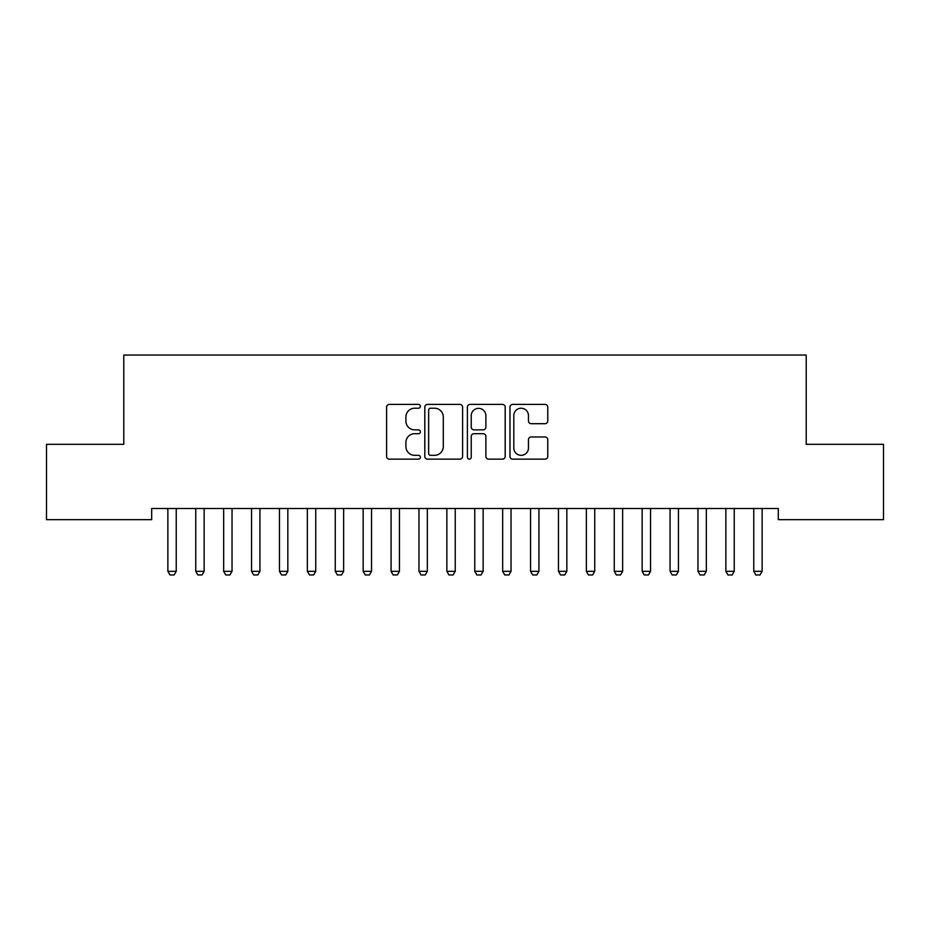 <?xml version="1.0" encoding="UTF-8"?>
<svg xmlns="http://www.w3.org/2000/svg" width="930" height="930" viewBox="0 0 930 930"><rect width="100%" height="100%" fill="white"/><g stroke="black" fill="none" stroke-linecap="round" stroke-linejoin="round"><path stroke-width="1.4" d="M420.36 406.305A1.918 1.918 0 0 0 418.442 404.387L389.345 404.387A2.744 2.744 0 0 0 386.613 407.119L386.613 456.421A2.744 2.744 0 0 0 389.345 459.153L418.442 459.153A1.918 1.918 0 0 0 420.36 457.235A1.918 1.918 0 0 0 418.442 455.328L414.675 455.328A8.765 8.765 0 0 1 405.91 446.563L405.91 442.448A8.765 8.765 0 0 1 414.675 433.694L418.442 433.694A1.918 1.918 0 0 0 420.36 431.776A1.918 1.918 0 0 0 418.442 429.858L414.675 429.858A8.765 8.765 0 0 1 405.91 421.092L405.91 416.977A8.765 8.765 0 0 1 414.675 408.224L418.442 408.224A1.918 1.918 0 0 0 420.36 406.305M545.038 423.696A2.744 2.744 0 0 0 547.77 420.953L547.77 407.119A2.744 2.744 0 0 0 545.038 404.387L512.721 404.387A2.744 2.744 0 0 0 509.977 407.119L509.977 456.421A2.744 2.744 0 0 0 512.721 459.153L545.038 459.153A2.744 2.744 0 0 0 547.77 456.421L547.77 439.716A2.744 2.744 0 0 0 545.038 436.972L531.204 436.972A2.744 2.744 0 0 0 528.461 439.716L528.461 447.993A7.324 7.324 0 0 1 521.137 455.328A7.324 7.324 0 0 1 513.813 447.993L513.813 415.547A7.324 7.324 0 0 1 521.137 408.224A7.324 7.324 0 0 1 528.461 415.547L528.461 420.953A2.744 2.744 0 0 0 531.204 423.696L545.038 423.696M778.317 508.501L151.683 508.501L151.683 519.661L46.5 519.661L46.5 444.331L123.783 444.331L123.783 355.051L806.217 355.051L806.217 444.331L883.5 444.331L883.5 519.661L778.317 519.661L778.317 508.501M462.605 407.119A2.744 2.744 0 0 0 459.862 404.387L427.544 404.387A2.744 2.744 0 0 0 424.812 407.119L424.812 456.421A2.744 2.744 0 0 0 427.544 459.153L459.862 459.153A2.744 2.744 0 0 0 462.605 456.421L462.605 407.119M470.138 404.387L502.456 404.387A2.744 2.744 0 0 1 505.188 407.119L505.188 456.421A2.744 2.744 0 0 1 502.456 459.153L488.622 459.153A2.744 2.744 0 0 1 485.879 456.421L485.879 436.426A2.744 2.744 0 0 0 483.147 433.694L473.975 433.694A2.744 2.744 0 0 0 471.231 436.426L471.231 457.235A1.918 1.918 0 0 1 469.313 459.153A1.918 1.918 0 0 1 467.395 457.235L467.395 407.119A2.744 2.744 0 0 1 470.138 404.387M430.567 408.224A1.918 1.918 0 0 0 428.649 410.142L428.649 453.41A1.918 1.918 0 0 0 430.567 455.328L434.531 455.328A8.765 8.765 0 0 0 443.296 446.563L443.296 416.977A8.765 8.765 0 0 0 434.531 408.224L430.567 408.224M485.879 415.687A7.324 7.324 0 0 0 478.555 408.351A7.324 7.324 0 0 0 471.231 415.687L471.231 427.114A2.744 2.744 0 0 0 473.975 429.858L483.147 429.858A2.744 2.744 0 0 0 485.879 427.114L485.879 415.687M176.235 509.942A2.79 2.79 0 0 1 176.363 509.105A2.79 2.79 0 0 0 176.235 509.942L176.235 571.322L167.865 571.322L167.865 509.942A2.79 2.79 0 0 0 167.737 509.105A2.79 2.79 0 0 1 167.865 509.942M167.737 509.105L167.54 508.501M176.235 571.322L174.143 574.949L169.958 574.949L167.865 571.322M176.561 508.501L176.363 509.105M204.135 509.942A2.79 2.79 0 0 1 204.263 509.105A2.79 2.79 0 0 0 204.135 509.942L204.135 571.322L195.765 571.322L195.765 509.942A2.79 2.79 0 0 0 195.637 509.105A2.79 2.79 0 0 1 195.765 509.942M223.537 509.105A2.79 2.79 0 0 1 223.665 509.942A2.79 2.79 0 0 0 223.537 509.105L223.34 508.501M195.637 509.105L195.44 508.501M204.135 571.322L202.043 574.949L197.858 574.949L195.765 571.322M204.46 508.501L204.263 509.105M232.361 508.501L232.163 509.105A2.79 2.79 0 0 0 232.035 509.942L232.035 571.322L229.943 574.949L225.757 574.949L223.665 571.322L223.665 509.942M223.665 571.322L232.035 571.322M251.437 509.105A2.79 2.79 0 0 1 251.565 509.942A2.79 2.79 0 0 0 251.437 509.105L251.24 508.501M279.337 509.105A2.79 2.79 0 0 1 279.465 509.942A2.79 2.79 0 0 0 279.337 509.105L279.14 508.501M260.261 508.501L260.063 509.105A2.79 2.79 0 0 0 259.935 509.942L259.935 571.322L257.843 574.949L253.657 574.949L251.565 571.322L251.565 509.942M251.565 571.322L259.935 571.322M288.161 508.501L287.963 509.105A2.79 2.79 0 0 0 287.835 509.942L287.835 571.322L285.743 574.949L281.558 574.949L279.465 571.322L279.465 509.942M279.465 571.322L287.835 571.322M307.237 509.105A2.79 2.79 0 0 1 307.365 509.942A2.79 2.79 0 0 0 307.237 509.105L307.04 508.501M316.06 508.501L315.863 509.105A2.79 2.79 0 0 0 315.735 509.942L315.735 571.322L313.643 574.949L309.458 574.949L307.365 571.322L307.365 509.942M307.365 571.322L315.735 571.322M335.137 509.105A2.79 2.79 0 0 1 335.265 509.942A2.79 2.79 0 0 0 335.137 509.105L334.94 508.501M343.961 508.501L343.763 509.105A2.79 2.79 0 0 0 343.635 509.942L343.635 571.322L341.543 574.949L337.358 574.949L335.265 571.322L335.265 509.942M335.265 571.322L343.635 571.322M371.535 509.942A2.79 2.79 0 0 1 371.663 509.105A2.79 2.79 0 0 0 371.535 509.942L371.535 571.322L363.165 571.322L363.165 509.942A2.79 2.79 0 0 0 363.037 509.105A2.79 2.79 0 0 1 363.165 509.942M399.435 509.942A2.79 2.79 0 0 1 399.563 509.105A2.79 2.79 0 0 0 399.435 509.942L399.435 571.322L391.065 571.322L391.065 509.942A2.79 2.79 0 0 0 390.937 509.105A2.79 2.79 0 0 1 391.065 509.942M418.837 509.105A2.79 2.79 0 0 1 418.965 509.942A2.79 2.79 0 0 0 418.837 509.105L418.64 508.501M446.737 509.105A2.79 2.79 0 0 1 446.865 509.942A2.79 2.79 0 0 0 446.737 509.105L446.54 508.501M474.637 509.105A2.79 2.79 0 0 1 474.765 509.942A2.79 2.79 0 0 0 474.637 509.105L474.44 508.501M502.537 509.105A2.79 2.79 0 0 1 502.665 509.942A2.79 2.79 0 0 0 502.537 509.105L502.34 508.501M538.935 509.942A2.79 2.79 0 0 1 539.063 509.105A2.79 2.79 0 0 0 538.935 509.942L538.935 571.322L530.565 571.322L530.565 509.942A2.79 2.79 0 0 0 530.437 509.105A2.79 2.79 0 0 1 530.565 509.942M566.835 509.942A2.79 2.79 0 0 1 566.963 509.105A2.79 2.79 0 0 0 566.835 509.942L566.835 571.322L558.465 571.322L558.465 509.942A2.79 2.79 0 0 0 558.337 509.105A2.79 2.79 0 0 1 558.465 509.942M594.735 509.942A2.79 2.79 0 0 1 594.863 509.105A2.79 2.79 0 0 0 594.735 509.942L594.735 571.322L586.365 571.322L586.365 509.942A2.79 2.79 0 0 0 586.237 509.105A2.79 2.79 0 0 1 586.365 509.942M622.635 509.942A2.79 2.79 0 0 1 622.763 509.105A2.79 2.79 0 0 0 622.635 509.942L622.635 571.322L614.265 571.322L614.265 509.942A2.79 2.79 0 0 0 614.137 509.105A2.79 2.79 0 0 1 614.265 509.942M642.037 509.105A2.79 2.79 0 0 1 642.165 509.942A2.79 2.79 0 0 0 642.037 509.105L641.84 508.501M669.937 509.105A2.79 2.79 0 0 1 670.065 509.942A2.79 2.79 0 0 0 669.937 509.105L669.74 508.501M697.837 509.105A2.79 2.79 0 0 1 697.965 509.942A2.79 2.79 0 0 0 697.837 509.105L697.64 508.501M734.235 509.942A2.79 2.79 0 0 1 734.363 509.105A2.79 2.79 0 0 0 734.235 509.942L734.235 571.322L725.865 571.322L725.865 509.942A2.79 2.79 0 0 0 725.737 509.105A2.79 2.79 0 0 1 725.865 509.942M363.037 509.105L362.84 508.501M371.535 571.322L369.443 574.949L365.257 574.949L363.165 571.322M371.861 508.501L371.663 509.105M390.937 509.105L390.74 508.501M399.435 571.322L397.343 574.949L393.158 574.949L391.065 571.322M399.761 508.501L399.563 509.105M427.661 508.501L427.463 509.105A2.79 2.79 0 0 0 427.335 509.942L427.335 571.322L425.243 574.949L421.058 574.949L418.965 571.322L418.965 509.942M418.965 571.322L427.335 571.322M455.561 508.501L455.363 509.105A2.79 2.79 0 0 0 455.235 509.942L455.235 571.322L453.143 574.949L448.958 574.949L446.865 571.322L446.865 509.942M446.865 571.322L455.235 571.322M483.461 508.501L483.263 509.105A2.79 2.79 0 0 0 483.135 509.942L483.135 571.322L481.043 574.949L476.858 574.949L474.765 571.322L474.765 509.942M474.765 571.322L483.135 571.322M511.361 508.501L511.163 509.105A2.79 2.79 0 0 0 511.035 509.942L511.035 571.322L508.943 574.949L504.758 574.949L502.665 571.322L502.665 509.942M502.665 571.322L511.035 571.322M530.437 509.105L530.24 508.501M538.935 571.322L536.843 574.949L532.658 574.949L530.565 571.322M539.26 508.501L539.063 509.105M558.337 509.105L558.139 508.501M566.835 571.322L564.743 574.949L560.558 574.949L558.465 571.322M567.161 508.501L566.963 509.105M586.237 509.105L586.04 508.501M594.735 571.322L592.643 574.949L588.457 574.949L586.365 571.322M595.061 508.501L594.863 509.105M614.137 509.105L613.94 508.501M622.635 571.322L620.543 574.949L616.358 574.949L614.265 571.322M622.961 508.501L622.763 509.105M650.861 508.501L650.663 509.105A2.79 2.79 0 0 0 650.535 509.942L650.535 571.322L648.442 574.949L644.258 574.949L642.165 571.322L642.165 509.942M642.165 571.322L650.535 571.322M678.761 508.501L678.563 509.105A2.79 2.79 0 0 0 678.435 509.942L678.435 571.322L676.342 574.949L672.158 574.949L670.065 571.322L670.065 509.942M670.065 571.322L678.435 571.322M706.661 508.501L706.463 509.105A2.79 2.79 0 0 0 706.335 509.942L706.335 571.322L704.242 574.949L700.058 574.949L697.965 571.322L697.965 509.942M697.965 571.322L706.335 571.322M725.737 509.105L725.54 508.501M734.235 571.322L732.143 574.949L727.958 574.949L725.865 571.322M734.561 508.501L734.363 509.105M753.637 509.105A2.79 2.79 0 0 1 753.765 509.942A2.79 2.79 0 0 0 753.637 509.105L753.44 508.501M762.461 508.501L762.263 509.105A2.79 2.79 0 0 0 762.135 509.942L762.135 571.322L760.043 574.949L755.858 574.949L753.765 571.322L753.765 509.942M753.765 571.322L762.135 571.322"/></g></svg>
